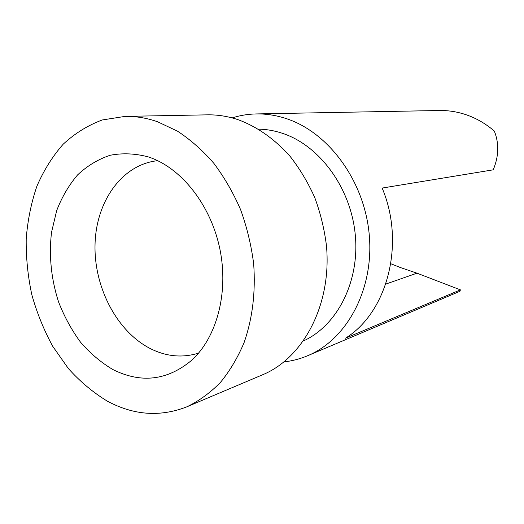<?xml version="1.0" encoding="UTF-8"?>
<svg xmlns="http://www.w3.org/2000/svg" width="524" height="524" viewBox="0 0 524 524"><rect width="100%" height="100%" fill="white"/><g stroke="black" fill="none" stroke-linecap="round" stroke-linejoin="round"><path stroke-width="0.79" d="M232.165 117.907C239.92 115.431 247.944 114.108 256.243 113.931L439.348 110.505C447.162 110.368 454.93 111.409 462.646 113.636C474.187 117.016 484.752 122.832 494.335 131.079C499.228 143.458 498.848 156.375 493.215 169.828L382.147 188.057C405.655 243.614 387.256 312.546 345.473 338.196L460.445 289.87L459.849 291.337M256.243 113.931C265.976 113.754 275.735 115.228 285.521 118.365C328.293 131.838 364.645 180.878 369.282 235.191C374.09 289.523 346.842 339.532 307.64 355.724C299.99 358.94 292.117 360.997 284.028 361.887M125.164 116.38C135.886 116.177 146.707 117.979 157.626 121.778L177.584 131.216C190.546 139.738 202.618 150.421 213.799 163.272C224.272 177.217 233.193 192.655 240.575 209.6C246.909 227.147 251.278 245.225 253.668 263.827C255.705 292.137 252.522 318.389 244.099 342.578C237.7 357.735 229.767 371.071 220.29 382.586C210.098 392.902 198.969 400.971 186.898 406.801C160.2 417.222 133.653 415.322 107.25 401.096C93.115 392.509 80.139 381.642 68.336 368.496L52.793 346.403C43.924 330.172 36.935 312.939 31.82 294.711C27.851 276.174 25.977 257.559 26.2 238.885C27.641 220.434 31.204 202.88 36.89 186.223C43.747 170.346 52.518 156.342 63.188 144.198C74.847 133.378 87.888 125.295 102.331 119.95L125.164 116.38L207.366 114.848C217.506 114.658 227.691 116.256 237.935 119.636C257.199 126.703 274.622 138.991 290.211 156.499C299.859 168.872 308.047 182.575 314.767 197.607C320.505 213.183 324.408 229.25 326.465 245.795C331.849 304.424 303.448 357.944 262.616 374.771L186.898 406.801M303.534 340.895C337.266 325.515 359.877 281.526 355.246 234.569C350.746 187.612 319.437 145.358 282.331 133.273C274.406 130.653 266.467 129.277 258.529 129.153M390.819 263.742L400.277 267.502L416.999 273.181L460.445 289.87M198.57 353.117C182.627 358.049 166.75 356.648 150.938 348.899C117.193 332.059 93.914 287.532 95.034 244.531C95.984 201.543 121.928 164.431 157.665 160.685M112.935 369.571C101.119 362.588 90.351 353.497 80.617 342.303C71.677 330.127 64.328 316.679 58.577 301.962C51.162 278.919 48.811 255.725 51.516 232.381L56.69 210.576C61.943 196.978 68.939 185.057 77.676 174.82C87.305 165.794 98.126 159.283 110.151 155.274C122.655 152.884 135.487 153.46 148.646 156.997L151.115 157.881C183 169.73 211.342 206.502 220.021 249.725C228.706 292.955 216.707 337.397 191.83 360.145C167.497 380.509 141.198 383.647 112.935 369.571M416.999 273.181L385.769 284.087M307.64 355.724L459.954 291.292"/></g></svg>
